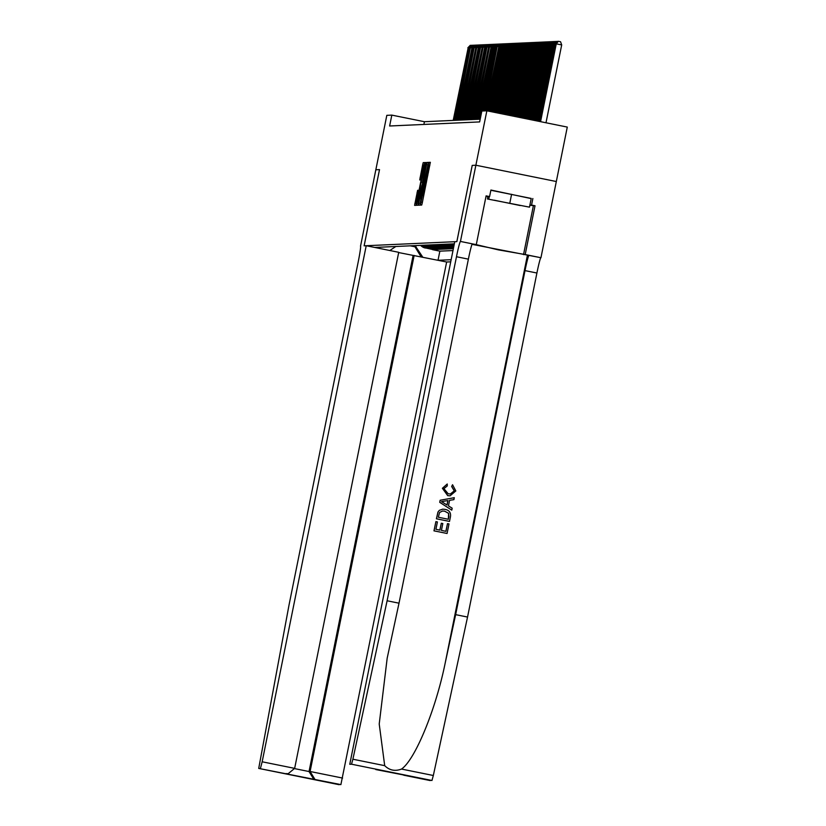 <?xml version="1.0" encoding="UTF-8"?>
<svg xmlns="http://www.w3.org/2000/svg" width="826" height="826" viewBox="0 0 826 826"><rect width="100%" height="100%" fill="white"/><g stroke="black" fill="none" stroke-linecap="round" stroke-linejoin="round"><path stroke-width="1.24" d="M420.599 203.619L420.382 205.116L421.714 205.054L422.272 202.907L430.336 162.309L429.004 162.371L428.611 163.868L427.6 172.169L420.599 203.619M417.626 190.31L414.59 205.375L416.067 205.313L416.624 203.165L424.688 162.567L423.211 162.629L422.654 164.777L419.722 179.944L420.351 179.913L423.707 165.572L422.881 171.271L417.78 196.598L416.283 202.339L418.266 190.279L417.626 190.31L418.276 190.445M360.58 246.014L375.83 169.774L379.485 169.609L375.84 169.774L386.816 115.341L391.823 115.113L389.624 125.996L479.648 121.918L481.837 111.025L486.855 110.798L475.879 165.231L472.204 165.406L456.84 241.615L364.142 245.818L379.506 169.609L364.121 245.828L366.217 245.725L262.162 761.789L294.655 768.366L398.721 252.312L366.217 245.725M418.792 203.072L418.483 205.199L419.969 205.137L420.527 202.989L428.591 162.392L427.104 162.454L426.557 164.601L418.792 203.072L420.434 203.403M418.018 205.22L416.541 205.292L416.841 203.155L424.605 164.684L425.163 162.546L425.793 162.516L422.458 182.36L426.681 162.474L418.018 205.22M432.607 249.504L425.917 248.017A8.89 8.869 -92.6 0 1 421.157 245.332M433.887 249.442L427.197 247.965A8.89 8.869 -92.6 0 1 422.427 245.281M435.168 249.38L428.467 247.903A8.89 8.869 -92.6 0 1 423.707 245.219M436.438 249.328L429.747 247.841A8.89 8.869 -92.6 0 1 424.987 245.157M437.718 249.266L431.027 247.79A8.89 8.869 -92.6 0 1 426.257 245.105M438.998 249.215L432.297 247.728A8.89 8.869 -92.6 0 1 427.538 245.043M440.268 249.153L433.578 247.676A8.89 8.869 -92.6 0 1 428.818 244.992M441.549 249.091L434.858 247.614A8.89 8.869 -92.6 0 1 430.088 244.93M442.829 249.039L436.128 247.552A8.89 8.869 -92.6 0 1 431.368 244.868M444.099 248.977L437.408 247.501A8.89 8.869 -92.6 0 1 432.648 244.816M445.379 248.925L438.689 247.439A8.89 8.869 -92.6 0 1 433.918 244.754M446.66 248.863L439.959 247.377A8.89 8.869 -92.6 0 1 435.199 244.702M447.929 248.802L441.239 247.325A8.89 8.869 -92.6 0 1 436.479 244.641M449.21 248.75L442.519 247.263A8.89 8.869 -92.6 0 1 437.749 244.579M450.49 248.688L443.789 247.211A8.89 8.869 -92.6 0 1 439.029 244.527M451.76 248.636L445.069 247.15A8.89 8.869 -92.6 0 1 440.31 244.465M398.669 252.56L446.649 262.007L450.707 261.832M438.172 260.293L451.13 259.705M454.341 243.825L374.694 247.449M448.735 244.083A8.89 8.869 87.4 0 0 453.495 246.767L453.732 246.819M453.701 246.995L452.731 246.798A8.89 8.869 -92.6 0 1 447.971 244.114M447.455 244.145A8.89 8.869 87.4 0 0 452.214 246.829L453.67 247.119M453.639 247.304L451.45 246.86A8.89 8.869 -92.6 0 1 446.69 244.176M446.185 244.197A8.89 8.869 87.4 0 0 450.944 246.881L453.608 247.428M453.577 247.604L450.18 246.922A8.89 8.869 -92.6 0 1 445.41 244.238M444.904 244.259A8.89 8.869 87.4 0 0 449.664 246.943L453.546 247.728M453.515 247.914L448.9 246.974A8.89 8.869 -92.6 0 1 444.14 244.289M443.624 244.31A8.89 8.869 87.4 0 0 448.384 246.995L453.484 248.027M453.453 248.213L447.62 247.036A8.89 8.869 -92.6 0 1 442.86 244.351M442.354 244.372A8.89 8.869 87.4 0 0 447.114 247.057L453.433 248.337M453.391 248.523L446.35 247.088A8.89 8.869 -92.6 0 1 441.58 244.403M441.074 244.434A8.89 8.869 87.4 0 0 445.834 247.119L453.371 248.636M452.999 248.76L445.069 247.15M451.729 248.812L443.789 247.211M450.449 248.874L442.519 247.263M449.168 248.925L441.239 247.325M447.899 248.987L439.959 247.377M446.618 249.049L438.689 247.439M445.338 249.101L437.408 247.501M444.068 249.163L436.128 247.552M442.788 249.215L434.858 247.614M441.507 249.276L433.578 247.676M440.237 249.338L432.297 247.728M438.957 249.39L431.027 247.79M437.677 249.452L429.747 247.841M436.407 249.514L428.467 247.903M435.126 249.566L427.197 247.965M433.846 249.628L425.917 248.017M432.576 249.679L439.855 251.156L452.978 250.557M415.199 245.601L414.962 246.788L415.86 246.747L416.097 245.57M475.879 165.231L472.224 165.406L456.861 241.615L454.765 241.708L349.77 764.277L351.515 764.205L352.888 759.218L387.105 600.77L456.479 256.731A15.549 0.867 101.4 0 1 460.443 241.45L475.879 165.231L556.321 181.524L567.286 127.08L486.855 110.798M480.195 119.181L424.43 121.711L391.823 115.113M410.212 245.828L414.962 246.788L421.115 256.845M423.883 124.447L424.43 121.711M454.124 244.857A8.89 8.869 -92.6 0 1 453.071 243.887M452.565 243.907A8.89 8.869 87.4 0 0 454.063 245.208M453.97 245.663A8.89 8.869 -92.6 0 1 451.801 243.949M451.285 243.969A8.89 8.869 87.4 0 0 453.918 245.921M453.846 246.262A8.89 8.869 -92.6 0 1 450.521 244M450.015 244.021A8.89 8.869 87.4 0 0 453.804 246.458M453.763 246.685A8.89 8.869 -92.6 0 1 449.241 244.062M439.793 244.486A8.89 8.869 87.4 0 0 444.553 247.17M438.523 244.548A8.89 8.869 87.4 0 0 443.283 247.232M437.243 244.61A8.89 8.869 87.4 0 0 442.003 247.284M435.963 244.661A8.89 8.869 87.4 0 0 440.723 247.346M434.693 244.723A8.89 8.869 87.4 0 0 439.453 247.408M433.413 244.775A8.89 8.869 87.4 0 0 438.172 247.459M432.132 244.837A8.89 8.869 87.4 0 0 436.892 247.521M430.862 244.899A8.89 8.869 87.4 0 0 435.622 247.583M429.582 244.95A8.89 8.869 87.4 0 0 434.342 247.635M428.302 245.012A8.89 8.869 87.4 0 0 433.061 247.697M427.032 245.064A8.89 8.869 87.4 0 0 431.791 247.748M425.751 245.126A8.89 8.869 87.4 0 0 430.511 247.81M424.471 245.188A8.89 8.869 87.4 0 0 429.231 247.872M423.201 245.239A8.89 8.869 87.4 0 0 427.961 247.924M421.921 245.301A8.89 8.869 87.4 0 0 426.681 247.986M389.8 250.505L395.84 246.489M420.64 245.363A8.89 8.869 87.4 0 0 425.4 248.037M415.86 246.747L422.767 257.175M439.855 251.156L438.017 260.262M420.434 202.143L427.847 165.386L421.229 195.339L420.682 202.194M419.071 196.433L418.255 202.143L419.742 196.412L421.849 185.354L419.071 196.433M545.996 122.775L561.701 44.893L555.95 43.809L540.256 121.608M540.565 121.67L556.27 43.799L558.366 41.3L560.544 41.744L561.701 44.893M555.95 43.809L558.366 41.3M520.287 205.56L494.309 200.212L520.287 205.56M490.861 190.269L531.232 198.436L529.476 207.15L487.443 198.983L529.476 207.15M489.302 196.578L488.827 198.921M487.918 196.64L487.443 198.983M511.593 194.296L509.838 203M447.496 523.632L449.003 523.932L447.072 533.482L434.032 530.839L435.891 521.629L437.398 521.939L435.911 529.301L439.917 530.116L441.311 523.25L442.808 523.55L441.425 530.426L445.947 531.335L447.496 523.632L445.875 531.325M441.311 523.25L439.824 530.096M435.891 521.629L433.97 530.85L447.072 533.482M439.339 510.334L437.956 512.048L436.407 518.79L449.509 521.423L436.469 518.78L438.017 512.048L439.339 510.334L442.705 509.167L445.08 509.374C449.251 510.2 451.048 512.657 450.449 516.746L449.509 521.423M452.555 484.738L455.828 490.943L450.098 495.817L447.816 495.631L442.437 488.28L447.248 484.005L447.269 485.925L443.923 488.672L448.188 493.783L450.366 493.979L454.29 490.82L451.76 486.493L452.555 484.738L451.657 486.493L454.217 490.82L452.689 493.246M447.248 484.005L442.385 488.28L447.713 495.631L450.098 495.817M472.038 244.341L540.947 257.733L556.321 181.524M387.105 600.77L399.01 603.187L387.177 658.198L379.217 724.01L384.699 765.661C389.48 770.379 395.086 771.515 401.519 769.058C415.096 759.755 435.705 709.782 445.152 663.226L455.642 614.647L525.016 270.608A15.549 0.867 101.4 0 1 528.981 255.327M454.29 497.696L440.144 500.246L439.721 502.322L451.781 510.148L439.783 502.322L440.206 500.236L454.29 497.696L453.897 499.647L449.581 500.319L448.466 505.894L452.173 508.186L451.781 510.148M455.642 614.647L467.547 617.053L536.91 273.014A15.549 0.867 101.4 0 1 540.885 257.733M460.443 241.45L472.348 243.856A15.549 0.867 101.4 0 0 468.383 259.147L399.01 603.187M375.758 769.543L431.957 780.487L351.515 764.205M401.519 769.058L433.33 775.5L467.547 617.053M460.516 241.45L476.282 244.641L486.111 195.865L489.591 196.567L487.887 196.815M531.201 198.601L490.912 190.032L489.591 196.567M532.863 198.529L531.552 205.065L535.021 205.767L525.191 254.542L540.947 257.733M476.282 244.641L498.315 249.865L525.191 254.542M433.33 775.5L431.957 780.487M535.021 205.767L529.848 205.292M487.877 196.836L486.008 196.402M529.889 205.137L531.552 205.065M375.84 769.564L377.616 769.656M404.234 775.304L402.293 774.654M443.727 502.962L447.072 505.037L447.971 500.577L441.497 501.589L443.727 502.962M447.868 500.587L446.98 504.975M448.373 519.275L448.621 513.307L444.677 511.201L442.581 511.005L439.577 512.492L438.338 517.241L448.373 519.275M448.921 516.58L448.301 519.265M448.621 513.307L448.838 516.591M444.677 511.201L448.528 513.318M446.649 262.007L340.89 784.617L258.714 768.417L288.986 605.231L358.35 261.192A15.549 0.867 -78.6 0 0 360.549 245.983L360.466 245.993M340.89 784.617L258.714 768.417L339.156 784.7M414.146 255.43L310.091 771.494L342.594 778.071M260.458 768.335L262.162 761.789M413.093 255.482L309.038 771.536L310.091 771.494L314.912 779.362M313.859 779.414L309.038 771.536L294.603 768.614M285.383 773.642L288.15 773.714L294.655 768.366M286.436 773.601L288.15 773.714M539.347 121.422L554.989 43.85L539.048 121.36M555.898 44.036L554.989 43.85L557.096 41.362L558.025 41.548M554.669 43.871L557.096 41.362M538.129 121.185L553.709 43.912L537.829 121.123M554.628 44.098L553.709 43.912L555.815 41.414L556.745 41.599M553.389 43.923L555.815 41.414M536.921 120.937L552.439 43.974L536.611 120.875M553.348 44.15L552.439 43.974L554.535 41.476L555.464 41.661M552.119 43.984L554.535 41.476M535.702 120.689L551.159 44.026L535.393 120.627M552.067 44.212L551.159 44.026L553.265 41.527L554.194 41.723M550.839 44.046L553.265 41.527M534.484 120.441L549.879 44.088L534.185 120.379M550.797 44.274L549.879 44.088L551.985 41.589L552.914 41.775M549.558 44.098L551.985 41.589M533.266 120.193L548.609 44.139L532.966 120.131M549.517 44.325L548.609 44.139L550.705 41.651L551.634 41.837M548.288 44.16L550.705 41.651M532.058 119.946L547.328 44.201L531.748 119.884M548.237 44.387L547.328 44.201L549.435 41.703L550.364 41.899M547.008 44.212L549.435 41.703M530.839 119.708L546.048 44.263L530.529 119.646M546.967 44.449L546.048 44.263L548.154 41.765L549.083 41.95M545.728 44.274L548.154 41.765M529.621 119.46L544.778 44.315L529.321 119.398M545.687 44.501L544.778 44.315L546.874 41.827L547.803 42.012M544.458 44.336L546.874 41.827M528.403 119.212L543.498 44.377L528.103 119.151M544.406 44.563L543.498 44.377L545.604 41.878L546.533 42.064M543.178 44.387L545.604 41.878M527.195 118.965L542.217 44.439L526.885 118.903M543.136 44.614L542.217 44.439L544.324 41.94L545.253 42.126M541.897 44.449L544.324 41.94M525.976 118.717L540.947 44.49L525.677 118.655M541.856 44.676L540.947 44.49L543.043 41.992L543.973 42.188M540.627 44.511L543.043 41.992M524.758 118.469L539.667 44.552L524.458 118.407M540.576 44.738L539.667 44.552L541.773 42.054L542.703 42.24M539.347 44.563L541.773 42.054M523.55 118.232L538.387 44.604L523.24 118.17M539.306 44.79L538.387 44.604L540.493 42.116L541.422 42.302M538.067 44.625L540.493 42.116M522.331 117.984L537.117 44.666L522.022 117.922M538.025 44.852L537.117 44.666L539.213 42.167L540.142 42.353M536.797 44.676L539.213 42.167M521.113 117.736L535.837 44.728L520.814 117.674M536.745 44.903L535.837 44.728L537.943 42.229L538.872 42.415M535.516 44.738L537.943 42.229M519.895 117.488L534.556 44.78L519.595 117.426M535.475 44.965L534.556 44.78L536.663 42.281L537.592 42.477M534.236 44.8L536.663 42.281M518.687 117.24L533.286 44.841L518.377 117.178M534.195 45.027L533.286 44.841L535.382 42.343L536.311 42.529M532.966 44.852L535.382 42.343M517.468 116.993L532.006 44.893L517.159 116.931M532.915 45.079L532.006 44.893L534.112 42.405L535.042 42.591M531.686 44.914L534.112 42.405M516.25 116.755L530.726 44.955L515.951 116.693M531.645 45.141L530.726 44.955L532.832 42.456L533.761 42.653M530.406 44.965L532.832 42.456M515.032 116.507L529.456 45.017L514.732 116.445M530.364 45.203L529.456 45.017L531.552 42.518L532.481 42.704M529.136 45.027L531.552 42.518M513.824 116.259L528.175 45.069L513.514 116.198M529.084 45.254L528.175 45.069L530.282 42.58L531.211 42.766M527.855 45.089L530.282 42.58M512.605 116.012L526.895 45.131L512.306 115.95M527.814 45.316L526.895 45.131L529.001 42.632L529.931 42.818M526.575 45.141L529.001 42.632M511.387 115.764L525.625 45.193L511.087 115.702M526.534 45.368L525.625 45.193L527.721 42.694L528.65 42.88M525.305 45.203L527.721 42.694M510.179 115.516L524.345 45.244L509.869 115.454M525.253 45.43L524.345 45.244L526.451 42.745L527.38 42.942M524.025 45.265L526.451 42.745M508.961 115.279L523.065 45.306L508.651 115.217M523.983 45.492L523.065 45.306L525.171 42.807L526.1 42.993M522.744 45.316L525.171 42.807M507.742 115.031L521.795 45.358L507.443 114.969M522.703 45.544L521.795 45.358L523.901 42.869L524.82 43.055M521.474 45.378L523.901 42.869M506.524 114.783L520.514 45.42L506.224 114.721M521.423 45.606L520.514 45.42L522.621 42.921L523.55 43.107M520.194 45.43L522.621 42.921M505.316 114.535L519.234 45.482L505.006 114.473M520.153 45.657L519.234 45.482L521.34 42.983L522.269 43.169M518.914 45.492L521.34 42.983M504.097 114.287L517.964 45.533L503.788 114.225M518.873 45.719L517.964 45.533L520.07 43.035L520.989 43.231M517.644 45.554L520.07 43.035M502.879 114.04L516.684 45.595L502.58 113.978M517.592 45.781L516.684 45.595L518.79 43.097L519.719 43.282M516.364 45.606L518.79 43.097M501.661 113.802L515.403 45.647L501.361 113.74M516.322 45.833L515.403 45.647L517.51 43.158L518.439 43.344M515.083 45.667L517.51 43.158M500.453 113.554L514.133 45.709L500.143 113.492M515.042 45.895L514.133 45.709L516.24 43.21L517.159 43.396M513.813 45.719L516.24 43.21M499.234 113.307L512.853 45.771L498.935 113.245M513.762 45.957L512.853 45.771L514.959 43.272L515.889 43.458M512.533 45.781L514.959 43.272M498.016 113.059L511.573 45.822L497.717 112.997M512.492 46.008L511.573 45.822L513.679 43.334L514.608 43.52M511.253 45.843L513.679 43.334M496.808 112.811L510.303 45.884L496.498 112.749M511.211 46.07L510.303 45.884L512.409 43.386L513.328 43.572M509.983 45.895L512.409 43.386M495.59 112.563L509.022 45.946L495.28 112.501M509.931 46.122L509.022 45.946L511.129 43.448L512.058 43.633M508.702 45.957L511.129 43.448M494.371 112.326L507.742 45.998L494.072 112.264M508.661 46.184L507.742 45.998L509.849 43.499L510.778 43.695M507.422 46.019L509.849 43.499M493.153 112.078L506.472 46.06L492.854 112.016M507.381 46.246L506.472 46.06L508.579 43.561L509.497 43.747M506.152 46.07L508.579 43.561M491.945 111.83L505.192 46.111L491.635 111.768M506.101 46.297L505.192 46.111L507.298 43.623L508.227 43.809M504.872 46.132L507.298 43.623M490.727 111.582L503.912 46.173L490.417 111.52M504.831 46.359L503.912 46.173L506.018 43.675L506.947 43.861M503.592 46.184L506.018 43.675M489.508 111.334L502.642 46.235L489.209 111.273M503.55 46.411L502.642 46.235L504.748 43.737L505.667 43.923M502.322 46.246L504.748 43.737M488.29 111.087L501.361 46.287L487.99 111.025M502.27 46.473L501.361 46.287L503.468 43.788L504.397 43.984M501.041 46.308L503.468 43.788M487.082 110.849L500.081 46.349L486.772 110.808M501 46.535L500.081 46.349L502.187 43.85L503.117 44.036M499.761 46.359L502.187 43.85M485.812 110.849L498.811 46.401L485.492 110.86M499.72 46.586L498.811 46.401L500.917 43.912L501.836 44.098M498.491 46.421L500.917 43.912M484.532 110.901L497.211 46.473L484.222 110.921M498.439 46.648L497.531 46.462L499.637 43.964L500.566 44.15M497.211 46.473L499.637 43.964M483.262 110.963L495.93 46.535L482.942 110.973M497.169 46.71L496.25 46.524L498.357 44.026L499.286 44.212M495.93 46.535L498.357 44.026M481.981 111.025L494.66 46.597L480.02 119.192M495.889 46.762L494.98 46.576L497.087 44.077L498.006 44.274M494.66 46.597L497.087 44.077M479.059 119.233L493.38 46.648L478.739 119.254M494.609 46.824L493.7 46.638L495.806 44.139L496.736 44.325M493.38 46.648L495.806 44.139M477.789 119.295L492.42 46.69L477.469 119.305M493.339 46.875L492.42 46.69L494.526 44.201L495.455 44.387M492.1 46.71L494.526 44.201M476.509 119.347L491.15 46.752L476.189 119.367M492.059 46.937L491.15 46.752L493.256 44.253L494.175 44.449M490.83 46.772L493.256 44.253M475.229 119.409L489.55 46.824L474.909 119.419M490.778 46.999L489.87 46.814L491.976 44.315L492.905 44.501M489.55 46.824L491.976 44.315M473.959 119.471L488.589 46.865L473.639 119.481M489.508 47.051L488.589 46.865L490.696 44.377L491.625 44.563M488.269 46.886L490.696 44.377M472.678 119.522L486.999 46.937L472.358 119.543M488.228 47.113L487.319 46.927L489.426 44.428L490.345 44.614M486.999 46.937L489.426 44.428M471.398 119.584L486.039 46.989L471.078 119.594M486.948 47.165L486.039 46.989L488.145 44.49L489.075 44.676M485.719 46.999L488.145 44.49M470.128 119.636L484.759 47.041L469.808 119.656M485.678 47.227L484.759 47.041L486.865 44.542L487.794 44.738M484.439 47.061L486.865 44.542M468.848 119.698L483.169 47.113L468.528 119.718M484.397 47.288L483.489 47.103L485.595 44.604L486.524 44.79M483.169 47.113L485.595 44.604M467.568 119.76L482.208 47.154L467.248 119.77M483.117 47.34L482.208 47.154L484.315 44.666L485.244 44.852M481.888 47.175L484.315 44.666M466.298 119.811L480.608 47.227L465.978 119.832M481.847 47.402L480.928 47.216L483.034 44.718L483.964 44.903M480.608 47.227L483.034 44.718M465.017 119.873L479.658 47.278L464.697 119.884M480.567 47.464L479.658 47.278L481.764 44.78L482.694 44.965M479.338 47.288L481.764 44.78M463.737 119.935L478.378 47.33L463.417 119.946M479.286 47.516L478.378 47.33L480.484 44.831L481.413 45.027M478.058 47.35L480.484 44.831M462.467 119.987L476.778 47.402L462.147 120.007M478.017 47.578L477.098 47.392L479.204 44.893L480.133 45.079M476.778 47.402L479.204 44.893M461.187 120.049L475.828 47.443L460.867 120.059M476.736 47.629L475.828 47.443L477.934 44.955L478.863 45.141M475.508 47.464L477.934 44.955M459.906 120.1L474.227 47.516L459.586 120.121M475.456 47.691L474.547 47.505L476.654 45.007L477.583 45.203M474.227 47.516L476.654 45.007M458.636 120.162L473.267 47.567L458.316 120.173M474.186 47.753L473.267 47.567L475.373 45.069L476.303 45.254M472.947 47.578L475.373 45.069M457.356 120.224L471.997 47.619L457.036 120.235M472.906 47.805L471.997 47.619L474.103 45.131L475.033 45.316M471.677 47.64L474.103 45.131M456.076 120.276L470.397 47.691L455.756 120.297M471.625 47.867L470.717 47.681L472.823 45.182L473.752 45.368M470.397 47.691L472.823 45.182M454.806 120.338L469.436 47.743L454.486 120.348M470.355 47.918L469.436 47.743L471.543 45.244L472.472 45.43M469.116 47.753L471.543 45.244M453.526 120.389L468.166 47.794L453.206 120.41M469.075 47.98L468.166 47.794L470.273 45.296L471.202 45.492M467.846 47.815L470.273 45.296M452.214 246.829L452.731 246.798M449.664 246.943L450.18 246.922M448.384 246.995L448.9 246.974M445.834 247.119L446.35 247.088M422.385 202.36L421.157 202.112M423.779 195.432L422.943 195.256M424.43 192.221L423.583 192.055M425.793 185.478L424.574 185.231L425.793 185.478M426.381 182.525L424.998 182.247M426.392 182.484L425.173 182.236M427.785 175.546L426.949 175.38M428.436 172.345L427.6 172.169M429.799 165.603L428.58 165.355L429.799 165.603M430.336 162.639L429.004 162.371M422.375 202.401L420.992 202.122M428.198 164.932L426.557 164.601M428.58 162.753L427.104 162.454M418.493 203.485L416.841 203.155M425.442 164.859L424.605 164.684M425.803 162.67L425.163 162.546M422.726 182.515L422.034 182.381L422.726 182.515M420.868 177.982L420.021 177.807M424.296 165.107L422.654 164.777M424.688 162.929L423.211 162.629M416.541 203.578L414.9 203.248M417.915 192.623L417.078 192.448M445.152 663.226L527.38 255.399M525.016 270.608L536.91 273.014M468.383 259.147L456.479 256.731M352.888 759.218L384.699 765.661M533.359 205.839L523.529 254.614M405.194 775.242L376.893 769.512M404.131 775.284L430.201 780.57"/></g></svg>
